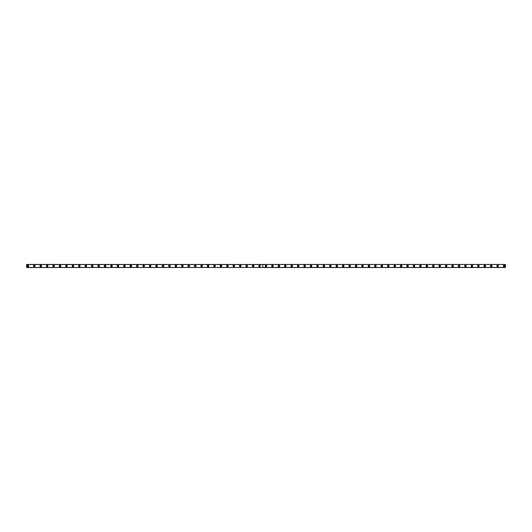 <?xml version="1.0" encoding="UTF-8"?>
<svg xmlns="http://www.w3.org/2000/svg" width="532" height="532" viewBox="0 0 532 532"><rect width="100%" height="100%" fill="white"/><g stroke="black" fill="none" stroke-linecap="round" stroke-linejoin="round"><path stroke-width="0.8" d="M27.89 266.452A0.452 0.452 0 0 1 27.438 266A0.452 0.452 0 0 1 27.89 265.548A0.452 0.452 0 0 1 28.336 266A0.452 0.452 0 0 1 27.89 266.452M504.11 266.452A0.452 0.452 0 0 1 503.664 266A0.452 0.452 0 0 1 504.11 265.548A0.452 0.452 0 0 1 504.562 266A0.452 0.452 0 0 1 504.11 266.452M497.679 266.452A0.452 0.452 0 0 1 497.227 266A0.452 0.452 0 0 1 497.679 265.548A0.452 0.452 0 0 1 498.125 266A0.452 0.452 0 0 1 497.679 266.452M491.242 266.452A0.452 0.452 0 0 1 490.79 266A0.452 0.452 0 0 1 491.242 265.548A0.452 0.452 0 0 1 491.694 266A0.452 0.452 0 0 1 491.242 266.452M484.805 266.452A0.452 0.452 0 0 1 484.353 266A0.452 0.452 0 0 1 484.805 265.548A0.452 0.452 0 0 1 485.257 266A0.452 0.452 0 0 1 484.805 266.452M478.368 266.452A0.452 0.452 0 0 1 477.922 266A0.452 0.452 0 0 1 478.368 265.548A0.452 0.452 0 0 1 478.82 266A0.452 0.452 0 0 1 478.368 266.452M471.937 266.452A0.452 0.452 0 0 1 471.485 266A0.452 0.452 0 0 1 471.937 265.548A0.452 0.452 0 0 1 472.383 266A0.452 0.452 0 0 1 471.937 266.452M465.5 266.452A0.452 0.452 0 0 1 465.048 266A0.452 0.452 0 0 1 465.5 265.548A0.452 0.452 0 0 1 465.952 266A0.452 0.452 0 0 1 465.5 266.452M459.063 266.452A0.452 0.452 0 0 1 458.617 266A0.452 0.452 0 0 1 459.063 265.548A0.452 0.452 0 0 1 459.515 266A0.452 0.452 0 0 1 459.063 266.452M452.632 266.452A0.452 0.452 0 0 1 452.18 266A0.452 0.452 0 0 1 452.632 265.548A0.452 0.452 0 0 1 453.078 266A0.452 0.452 0 0 1 452.632 266.452M446.195 266.452A0.452 0.452 0 0 1 445.743 266A0.452 0.452 0 0 1 446.195 265.548A0.452 0.452 0 0 1 446.647 266A0.452 0.452 0 0 1 446.195 266.452M439.758 266.452A0.452 0.452 0 0 1 439.306 266A0.452 0.452 0 0 1 439.758 265.548A0.452 0.452 0 0 1 440.21 266A0.452 0.452 0 0 1 439.758 266.452M433.321 266.452A0.452 0.452 0 0 1 432.875 266A0.452 0.452 0 0 1 433.321 265.548A0.452 0.452 0 0 1 433.773 266A0.452 0.452 0 0 1 433.321 266.452M426.89 266.452A0.452 0.452 0 0 1 426.438 266A0.452 0.452 0 0 1 426.89 265.548A0.452 0.452 0 0 1 427.336 266A0.452 0.452 0 0 1 426.89 266.452M420.453 266.452A0.452 0.452 0 0 1 420.001 266A0.452 0.452 0 0 1 420.453 265.548A0.452 0.452 0 0 1 420.905 266A0.452 0.452 0 0 1 420.453 266.452M414.016 266.452A0.452 0.452 0 0 1 413.564 266A0.452 0.452 0 0 1 414.016 265.548A0.452 0.452 0 0 1 414.468 266A0.452 0.452 0 0 1 414.016 266.452M407.579 266.452A0.452 0.452 0 0 1 407.133 266A0.452 0.452 0 0 1 407.579 265.548A0.452 0.452 0 0 1 408.031 266A0.452 0.452 0 0 1 407.579 266.452M401.148 266.452A0.452 0.452 0 0 1 400.696 266A0.452 0.452 0 0 1 401.148 265.548A0.452 0.452 0 0 1 401.594 266A0.452 0.452 0 0 1 401.148 266.452M394.711 266.452A0.452 0.452 0 0 1 394.259 266A0.452 0.452 0 0 1 394.711 265.548A0.452 0.452 0 0 1 395.163 266A0.452 0.452 0 0 1 394.711 266.452M388.274 266.452A0.452 0.452 0 0 1 387.821 266A0.452 0.452 0 0 1 388.274 265.548A0.452 0.452 0 0 1 388.726 266A0.452 0.452 0 0 1 388.274 266.452M381.836 266.452A0.452 0.452 0 0 1 381.391 266A0.452 0.452 0 0 1 381.836 265.548A0.452 0.452 0 0 1 382.289 266A0.452 0.452 0 0 1 381.836 266.452M375.406 266.452A0.452 0.452 0 0 1 374.954 266A0.452 0.452 0 0 1 375.406 265.548A0.452 0.452 0 0 1 375.851 266A0.452 0.452 0 0 1 375.406 266.452M368.969 266.452A0.452 0.452 0 0 1 368.516 266A0.452 0.452 0 0 1 368.969 265.548A0.452 0.452 0 0 1 369.421 266A0.452 0.452 0 0 1 368.969 266.452M362.531 266.452A0.452 0.452 0 0 1 362.079 266A0.452 0.452 0 0 1 362.531 265.548A0.452 0.452 0 0 1 362.984 266A0.452 0.452 0 0 1 362.531 266.452M356.094 266.452A0.452 0.452 0 0 1 355.649 266A0.452 0.452 0 0 1 356.094 265.548A0.452 0.452 0 0 1 356.546 266A0.452 0.452 0 0 1 356.094 266.452M349.664 266.452A0.452 0.452 0 0 1 349.211 266A0.452 0.452 0 0 1 349.664 265.548A0.452 0.452 0 0 1 350.109 266A0.452 0.452 0 0 1 349.664 266.452M343.226 266.452A0.452 0.452 0 0 1 342.774 266A0.452 0.452 0 0 1 343.226 265.548A0.452 0.452 0 0 1 343.679 266A0.452 0.452 0 0 1 343.226 266.452M336.789 266.452A0.452 0.452 0 0 1 336.337 266A0.452 0.452 0 0 1 336.789 265.548A0.452 0.452 0 0 1 337.241 266A0.452 0.452 0 0 1 336.789 266.452M330.352 266.452A0.452 0.452 0 0 1 329.907 266A0.452 0.452 0 0 1 330.352 265.548A0.452 0.452 0 0 1 330.804 266A0.452 0.452 0 0 1 330.352 266.452M323.922 266.452A0.452 0.452 0 0 1 323.469 266A0.452 0.452 0 0 1 323.922 265.548A0.452 0.452 0 0 1 324.367 266A0.452 0.452 0 0 1 323.922 266.452M317.484 266.452A0.452 0.452 0 0 1 317.032 266A0.452 0.452 0 0 1 317.484 265.548A0.452 0.452 0 0 1 317.937 266A0.452 0.452 0 0 1 317.484 266.452M311.047 266.452A0.452 0.452 0 0 1 310.595 266A0.452 0.452 0 0 1 311.047 265.548A0.452 0.452 0 0 1 311.499 266A0.452 0.452 0 0 1 311.047 266.452M304.61 266.452A0.452 0.452 0 0 1 304.164 266A0.452 0.452 0 0 1 304.61 265.548A0.452 0.452 0 0 1 305.062 266A0.452 0.452 0 0 1 304.61 266.452M298.179 266.452A0.452 0.452 0 0 1 297.727 266A0.452 0.452 0 0 1 298.179 265.548A0.452 0.452 0 0 1 298.625 266A0.452 0.452 0 0 1 298.179 266.452M291.742 266.452A0.452 0.452 0 0 1 291.29 266A0.452 0.452 0 0 1 291.742 265.548A0.452 0.452 0 0 1 292.194 266A0.452 0.452 0 0 1 291.742 266.452M285.305 266.452A0.452 0.452 0 0 1 284.853 266A0.452 0.452 0 0 1 285.305 265.548A0.452 0.452 0 0 1 285.757 266A0.452 0.452 0 0 1 285.305 266.452M278.868 266.452A0.452 0.452 0 0 1 278.422 266A0.452 0.452 0 0 1 278.868 265.548A0.452 0.452 0 0 1 279.32 266A0.452 0.452 0 0 1 278.868 266.452M272.437 266.452A0.452 0.452 0 0 1 271.985 266A0.452 0.452 0 0 1 272.437 265.548A0.452 0.452 0 0 1 272.883 266A0.452 0.452 0 0 1 272.437 266.452M266 266.452A0.452 0.452 0 0 1 265.548 266A0.452 0.452 0 0 1 266 265.548A0.452 0.452 0 0 1 266.452 266A0.452 0.452 0 0 1 266 266.452M259.563 266.452A0.452 0.452 0 0 1 259.117 266A0.452 0.452 0 0 1 259.563 265.548A0.452 0.452 0 0 1 260.015 266A0.452 0.452 0 0 1 259.563 266.452M253.132 266.452A0.452 0.452 0 0 1 252.68 266A0.452 0.452 0 0 1 253.132 265.548A0.452 0.452 0 0 1 253.578 266A0.452 0.452 0 0 1 253.132 266.452M246.695 266.452A0.452 0.452 0 0 1 246.243 266A0.452 0.452 0 0 1 246.695 265.548A0.452 0.452 0 0 1 247.147 266A0.452 0.452 0 0 1 246.695 266.452M240.258 266.452A0.452 0.452 0 0 1 239.806 266A0.452 0.452 0 0 1 240.258 265.548A0.452 0.452 0 0 1 240.71 266A0.452 0.452 0 0 1 240.258 266.452M233.821 266.452A0.452 0.452 0 0 1 233.375 266A0.452 0.452 0 0 1 233.821 265.548A0.452 0.452 0 0 1 234.273 266A0.452 0.452 0 0 1 233.821 266.452M227.39 266.452A0.452 0.452 0 0 1 226.938 266A0.452 0.452 0 0 1 227.39 265.548A0.452 0.452 0 0 1 227.836 266A0.452 0.452 0 0 1 227.39 266.452M220.953 266.452A0.452 0.452 0 0 1 220.501 266A0.452 0.452 0 0 1 220.953 265.548A0.452 0.452 0 0 1 221.405 266A0.452 0.452 0 0 1 220.953 266.452M214.516 266.452A0.452 0.452 0 0 1 214.064 266A0.452 0.452 0 0 1 214.516 265.548A0.452 0.452 0 0 1 214.968 266A0.452 0.452 0 0 1 214.516 266.452M208.078 266.452A0.452 0.452 0 0 1 207.633 266A0.452 0.452 0 0 1 208.078 265.548A0.452 0.452 0 0 1 208.531 266A0.452 0.452 0 0 1 208.078 266.452M201.648 266.452A0.452 0.452 0 0 1 201.196 266A0.452 0.452 0 0 1 201.648 265.548A0.452 0.452 0 0 1 202.094 266A0.452 0.452 0 0 1 201.648 266.452M195.211 266.452A0.452 0.452 0 0 1 194.759 266A0.452 0.452 0 0 1 195.211 265.548A0.452 0.452 0 0 1 195.663 266A0.452 0.452 0 0 1 195.211 266.452M188.774 266.452A0.452 0.452 0 0 1 188.321 266A0.452 0.452 0 0 1 188.774 265.548A0.452 0.452 0 0 1 189.226 266A0.452 0.452 0 0 1 188.774 266.452M182.336 266.452A0.452 0.452 0 0 1 181.891 266A0.452 0.452 0 0 1 182.336 265.548A0.452 0.452 0 0 1 182.789 266A0.452 0.452 0 0 1 182.336 266.452M175.906 266.452A0.452 0.452 0 0 1 175.454 266A0.452 0.452 0 0 1 175.906 265.548A0.452 0.452 0 0 1 176.351 266A0.452 0.452 0 0 1 175.906 266.452M169.469 266.452A0.452 0.452 0 0 1 169.016 266A0.452 0.452 0 0 1 169.469 265.548A0.452 0.452 0 0 1 169.921 266A0.452 0.452 0 0 1 169.469 266.452M163.031 266.452A0.452 0.452 0 0 1 162.579 266A0.452 0.452 0 0 1 163.031 265.548A0.452 0.452 0 0 1 163.484 266A0.452 0.452 0 0 1 163.031 266.452M156.594 266.452A0.452 0.452 0 0 1 156.149 266A0.452 0.452 0 0 1 156.594 265.548A0.452 0.452 0 0 1 157.046 266A0.452 0.452 0 0 1 156.594 266.452M150.164 266.452A0.452 0.452 0 0 1 149.711 266A0.452 0.452 0 0 1 150.164 265.548A0.452 0.452 0 0 1 150.609 266A0.452 0.452 0 0 1 150.164 266.452M143.726 266.452A0.452 0.452 0 0 1 143.274 266A0.452 0.452 0 0 1 143.726 265.548A0.452 0.452 0 0 1 144.179 266A0.452 0.452 0 0 1 143.726 266.452M137.289 266.452A0.452 0.452 0 0 1 136.837 266A0.452 0.452 0 0 1 137.289 265.548A0.452 0.452 0 0 1 137.741 266A0.452 0.452 0 0 1 137.289 266.452M130.852 266.452A0.452 0.452 0 0 1 130.406 266A0.452 0.452 0 0 1 130.852 265.548A0.452 0.452 0 0 1 131.304 266A0.452 0.452 0 0 1 130.852 266.452M124.422 266.452A0.452 0.452 0 0 1 123.969 266A0.452 0.452 0 0 1 124.422 265.548A0.452 0.452 0 0 1 124.867 266A0.452 0.452 0 0 1 124.422 266.452M117.984 266.452A0.452 0.452 0 0 1 117.532 266A0.452 0.452 0 0 1 117.984 265.548A0.452 0.452 0 0 1 118.437 266A0.452 0.452 0 0 1 117.984 266.452M111.547 266.452A0.452 0.452 0 0 1 111.095 266A0.452 0.452 0 0 1 111.547 265.548A0.452 0.452 0 0 1 111.999 266A0.452 0.452 0 0 1 111.547 266.452M105.11 266.452A0.452 0.452 0 0 1 104.664 266A0.452 0.452 0 0 1 105.11 265.548A0.452 0.452 0 0 1 105.562 266A0.452 0.452 0 0 1 105.11 266.452M98.679 266.452A0.452 0.452 0 0 1 98.227 266A0.452 0.452 0 0 1 98.679 265.548A0.452 0.452 0 0 1 99.125 266A0.452 0.452 0 0 1 98.679 266.452M92.242 266.452A0.452 0.452 0 0 1 91.79 266A0.452 0.452 0 0 1 92.242 265.548A0.452 0.452 0 0 1 92.694 266A0.452 0.452 0 0 1 92.242 266.452M85.805 266.452A0.452 0.452 0 0 1 85.353 266A0.452 0.452 0 0 1 85.805 265.548A0.452 0.452 0 0 1 86.257 266A0.452 0.452 0 0 1 85.805 266.452M79.368 266.452A0.452 0.452 0 0 1 78.922 266A0.452 0.452 0 0 1 79.368 265.548A0.452 0.452 0 0 1 79.82 266A0.452 0.452 0 0 1 79.368 266.452M72.937 266.452A0.452 0.452 0 0 1 72.485 266A0.452 0.452 0 0 1 72.937 265.548A0.452 0.452 0 0 1 73.383 266A0.452 0.452 0 0 1 72.937 266.452M66.5 266.452A0.452 0.452 0 0 1 66.048 266A0.452 0.452 0 0 1 66.5 265.548A0.452 0.452 0 0 1 66.952 266A0.452 0.452 0 0 1 66.5 266.452M60.063 266.452A0.452 0.452 0 0 1 59.617 266A0.452 0.452 0 0 1 60.063 265.548A0.452 0.452 0 0 1 60.515 266A0.452 0.452 0 0 1 60.063 266.452M53.632 266.452A0.452 0.452 0 0 1 53.18 266A0.452 0.452 0 0 1 53.632 265.548A0.452 0.452 0 0 1 54.078 266A0.452 0.452 0 0 1 53.632 266.452M47.195 266.452A0.452 0.452 0 0 1 46.743 266A0.452 0.452 0 0 1 47.195 265.548A0.452 0.452 0 0 1 47.647 266A0.452 0.452 0 0 1 47.195 266.452M40.758 266.452A0.452 0.452 0 0 1 40.306 266A0.452 0.452 0 0 1 40.758 265.548A0.452 0.452 0 0 1 41.21 266A0.452 0.452 0 0 1 40.758 266.452M34.321 266.452A0.452 0.452 0 0 1 33.875 266A0.452 0.452 0 0 1 34.321 265.548A0.452 0.452 0 0 1 34.773 266A0.452 0.452 0 0 1 34.321 266.452M34.321 265.229A0.771 0.771 0 0 0 33.549 266A0.771 0.771 0 0 0 34.321 266.771A0.771 0.771 0 0 0 35.092 266A0.771 0.771 0 0 0 34.321 265.229M40.758 265.229A0.771 0.771 0 0 0 39.986 266A0.771 0.771 0 0 0 40.758 266.771A0.771 0.771 0 0 0 41.529 266A0.771 0.771 0 0 0 40.758 265.229M47.195 265.229A0.771 0.771 0 0 0 46.424 266A0.771 0.771 0 0 0 47.195 266.771A0.771 0.771 0 0 0 47.966 266A0.771 0.771 0 0 0 47.195 265.229M53.632 265.229A0.771 0.771 0 0 0 52.854 266A0.771 0.771 0 0 0 53.632 266.771A0.771 0.771 0 0 0 54.404 266A0.771 0.771 0 0 0 53.632 265.229M60.063 265.229A0.771 0.771 0 0 0 59.291 266A0.771 0.771 0 0 0 60.063 266.771A0.771 0.771 0 0 0 60.834 266A0.771 0.771 0 0 0 60.063 265.229M66.5 265.229A0.771 0.771 0 0 0 65.729 266A0.771 0.771 0 0 0 66.5 266.771A0.771 0.771 0 0 0 67.271 266A0.771 0.771 0 0 0 66.5 265.229M72.937 265.229A0.771 0.771 0 0 0 72.166 266A0.771 0.771 0 0 0 72.937 266.771A0.771 0.771 0 0 0 73.709 266A0.771 0.771 0 0 0 72.937 265.229M79.368 265.229A0.771 0.771 0 0 0 78.596 266A0.771 0.771 0 0 0 79.368 266.771A0.771 0.771 0 0 0 80.146 266A0.771 0.771 0 0 0 79.368 265.229M85.805 265.229A0.771 0.771 0 0 0 85.034 266A0.771 0.771 0 0 0 85.805 266.771A0.771 0.771 0 0 0 86.576 266A0.771 0.771 0 0 0 85.805 265.229M92.242 265.229A0.771 0.771 0 0 0 91.471 266A0.771 0.771 0 0 0 92.242 266.771A0.771 0.771 0 0 0 93.014 266A0.771 0.771 0 0 0 92.242 265.229M98.679 265.229A0.771 0.771 0 0 0 97.908 266A0.771 0.771 0 0 0 98.679 266.771A0.771 0.771 0 0 0 99.451 266A0.771 0.771 0 0 0 98.679 265.229M105.11 265.229A0.771 0.771 0 0 0 104.339 266A0.771 0.771 0 0 0 105.11 266.771A0.771 0.771 0 0 0 105.888 266A0.771 0.771 0 0 0 105.11 265.229M111.547 265.229A0.771 0.771 0 0 0 110.776 266A0.771 0.771 0 0 0 111.547 266.771A0.771 0.771 0 0 0 112.319 266A0.771 0.771 0 0 0 111.547 265.229M117.984 265.229A0.771 0.771 0 0 0 117.213 266A0.771 0.771 0 0 0 117.984 266.771A0.771 0.771 0 0 0 118.756 266A0.771 0.771 0 0 0 117.984 265.229M124.422 265.229A0.771 0.771 0 0 0 123.65 266A0.771 0.771 0 0 0 124.422 266.771A0.771 0.771 0 0 0 125.193 266A0.771 0.771 0 0 0 124.422 265.229M130.852 265.229A0.771 0.771 0 0 0 130.081 266A0.771 0.771 0 0 0 130.852 266.771A0.771 0.771 0 0 0 131.63 266A0.771 0.771 0 0 0 130.852 265.229M137.289 265.229A0.771 0.771 0 0 0 136.518 266A0.771 0.771 0 0 0 137.289 266.771A0.771 0.771 0 0 0 138.061 266A0.771 0.771 0 0 0 137.289 265.229M143.726 265.229A0.771 0.771 0 0 0 142.955 266A0.771 0.771 0 0 0 143.726 266.771A0.771 0.771 0 0 0 144.498 266A0.771 0.771 0 0 0 143.726 265.229M150.164 265.229A0.771 0.771 0 0 0 149.392 266A0.771 0.771 0 0 0 150.164 266.771A0.771 0.771 0 0 0 150.935 266A0.771 0.771 0 0 0 150.164 265.229M156.594 265.229A0.771 0.771 0 0 0 155.823 266A0.771 0.771 0 0 0 156.594 266.771A0.771 0.771 0 0 0 157.372 266A0.771 0.771 0 0 0 156.594 265.229M163.031 265.229A0.771 0.771 0 0 0 162.26 266A0.771 0.771 0 0 0 163.031 266.771A0.771 0.771 0 0 0 163.803 266A0.771 0.771 0 0 0 163.031 265.229M169.469 265.229A0.771 0.771 0 0 0 168.697 266A0.771 0.771 0 0 0 169.469 266.771A0.771 0.771 0 0 0 170.24 266A0.771 0.771 0 0 0 169.469 265.229M175.906 265.229A0.771 0.771 0 0 0 175.128 266A0.771 0.771 0 0 0 175.906 266.771A0.771 0.771 0 0 0 176.677 266A0.771 0.771 0 0 0 175.906 265.229M182.336 265.229A0.771 0.771 0 0 0 181.565 266A0.771 0.771 0 0 0 182.336 266.771A0.771 0.771 0 0 0 183.108 266A0.771 0.771 0 0 0 182.336 265.229M188.774 265.229A0.771 0.771 0 0 0 188.002 266A0.771 0.771 0 0 0 188.774 266.771A0.771 0.771 0 0 0 189.545 266A0.771 0.771 0 0 0 188.774 265.229M195.211 265.229A0.771 0.771 0 0 0 194.439 266A0.771 0.771 0 0 0 195.211 266.771A0.771 0.771 0 0 0 195.982 266A0.771 0.771 0 0 0 195.211 265.229M201.648 265.229A0.771 0.771 0 0 0 200.87 266A0.771 0.771 0 0 0 201.648 266.771A0.771 0.771 0 0 0 202.419 266A0.771 0.771 0 0 0 201.648 265.229M208.078 265.229A0.771 0.771 0 0 0 207.307 266A0.771 0.771 0 0 0 208.078 266.771A0.771 0.771 0 0 0 208.85 266A0.771 0.771 0 0 0 208.078 265.229M214.516 265.229A0.771 0.771 0 0 0 213.744 266A0.771 0.771 0 0 0 214.516 266.771A0.771 0.771 0 0 0 215.287 266A0.771 0.771 0 0 0 214.516 265.229M220.953 265.229A0.771 0.771 0 0 0 220.182 266A0.771 0.771 0 0 0 220.953 266.771A0.771 0.771 0 0 0 221.724 266A0.771 0.771 0 0 0 220.953 265.229M227.39 265.229A0.771 0.771 0 0 0 226.612 266A0.771 0.771 0 0 0 227.39 266.771A0.771 0.771 0 0 0 228.162 266A0.771 0.771 0 0 0 227.39 265.229M233.821 265.229A0.771 0.771 0 0 0 233.049 266A0.771 0.771 0 0 0 233.821 266.771A0.771 0.771 0 0 0 234.592 266A0.771 0.771 0 0 0 233.821 265.229M240.258 265.229A0.771 0.771 0 0 0 239.486 266A0.771 0.771 0 0 0 240.258 266.771A0.771 0.771 0 0 0 241.029 266A0.771 0.771 0 0 0 240.258 265.229M246.695 265.229A0.771 0.771 0 0 0 245.924 266A0.771 0.771 0 0 0 246.695 266.771A0.771 0.771 0 0 0 247.466 266A0.771 0.771 0 0 0 246.695 265.229M253.132 265.229A0.771 0.771 0 0 0 252.354 266A0.771 0.771 0 0 0 253.132 266.771A0.771 0.771 0 0 0 253.904 266A0.771 0.771 0 0 0 253.132 265.229M259.563 265.229A0.771 0.771 0 0 0 258.791 266A0.771 0.771 0 0 0 259.563 266.771A0.771 0.771 0 0 0 260.334 266A0.771 0.771 0 0 0 259.563 265.229M27.89 265.229A0.771 0.771 0 0 0 27.112 266A0.771 0.771 0 0 0 27.89 266.771A0.771 0.771 0 0 0 28.662 266A0.771 0.771 0 0 0 27.89 265.229M266 265.229A0.771 0.771 0 0 0 265.229 266A0.771 0.771 0 0 0 266 266.771A0.771 0.771 0 0 0 266.771 266A0.771 0.771 0 0 0 266 265.229M272.437 265.229A0.771 0.771 0 0 0 271.666 266A0.771 0.771 0 0 0 272.437 266.771A0.771 0.771 0 0 0 273.209 266A0.771 0.771 0 0 0 272.437 265.229M278.868 265.229A0.771 0.771 0 0 0 278.096 266A0.771 0.771 0 0 0 278.868 266.771A0.771 0.771 0 0 0 279.646 266A0.771 0.771 0 0 0 278.868 265.229M285.305 265.229A0.771 0.771 0 0 0 284.534 266A0.771 0.771 0 0 0 285.305 266.771A0.771 0.771 0 0 0 286.076 266A0.771 0.771 0 0 0 285.305 265.229M291.742 265.229A0.771 0.771 0 0 0 290.971 266A0.771 0.771 0 0 0 291.742 266.771A0.771 0.771 0 0 0 292.514 266A0.771 0.771 0 0 0 291.742 265.229M298.179 265.229A0.771 0.771 0 0 0 297.408 266A0.771 0.771 0 0 0 298.179 266.771A0.771 0.771 0 0 0 298.951 266A0.771 0.771 0 0 0 298.179 265.229M304.61 265.229A0.771 0.771 0 0 0 303.839 266A0.771 0.771 0 0 0 304.61 266.771A0.771 0.771 0 0 0 305.388 266A0.771 0.771 0 0 0 304.61 265.229M311.047 265.229A0.771 0.771 0 0 0 310.276 266A0.771 0.771 0 0 0 311.047 266.771A0.771 0.771 0 0 0 311.819 266A0.771 0.771 0 0 0 311.047 265.229M317.484 265.229A0.771 0.771 0 0 0 316.713 266A0.771 0.771 0 0 0 317.484 266.771A0.771 0.771 0 0 0 318.256 266A0.771 0.771 0 0 0 317.484 265.229M323.922 265.229A0.771 0.771 0 0 0 323.15 266A0.771 0.771 0 0 0 323.922 266.771A0.771 0.771 0 0 0 324.693 266A0.771 0.771 0 0 0 323.922 265.229M330.352 265.229A0.771 0.771 0 0 0 329.581 266A0.771 0.771 0 0 0 330.352 266.771A0.771 0.771 0 0 0 331.13 266A0.771 0.771 0 0 0 330.352 265.229M336.789 265.229A0.771 0.771 0 0 0 336.018 266A0.771 0.771 0 0 0 336.789 266.771A0.771 0.771 0 0 0 337.561 266A0.771 0.771 0 0 0 336.789 265.229M343.226 265.229A0.771 0.771 0 0 0 342.455 266A0.771 0.771 0 0 0 343.226 266.771A0.771 0.771 0 0 0 343.998 266A0.771 0.771 0 0 0 343.226 265.229M349.664 265.229A0.771 0.771 0 0 0 348.892 266A0.771 0.771 0 0 0 349.664 266.771A0.771 0.771 0 0 0 350.435 266A0.771 0.771 0 0 0 349.664 265.229M356.094 265.229A0.771 0.771 0 0 0 355.323 266A0.771 0.771 0 0 0 356.094 266.771A0.771 0.771 0 0 0 356.872 266A0.771 0.771 0 0 0 356.094 265.229M362.531 265.229A0.771 0.771 0 0 0 361.76 266A0.771 0.771 0 0 0 362.531 266.771A0.771 0.771 0 0 0 363.303 266A0.771 0.771 0 0 0 362.531 265.229M368.969 265.229A0.771 0.771 0 0 0 368.197 266A0.771 0.771 0 0 0 368.969 266.771A0.771 0.771 0 0 0 369.74 266A0.771 0.771 0 0 0 368.969 265.229M375.406 265.229A0.771 0.771 0 0 0 374.628 266A0.771 0.771 0 0 0 375.406 266.771A0.771 0.771 0 0 0 376.177 266A0.771 0.771 0 0 0 375.406 265.229M381.836 265.229A0.771 0.771 0 0 0 381.065 266A0.771 0.771 0 0 0 381.836 266.771A0.771 0.771 0 0 0 382.608 266A0.771 0.771 0 0 0 381.836 265.229M388.274 265.229A0.771 0.771 0 0 0 387.502 266A0.771 0.771 0 0 0 388.274 266.771A0.771 0.771 0 0 0 389.045 266A0.771 0.771 0 0 0 388.274 265.229M394.711 265.229A0.771 0.771 0 0 0 393.939 266A0.771 0.771 0 0 0 394.711 266.771A0.771 0.771 0 0 0 395.482 266A0.771 0.771 0 0 0 394.711 265.229M401.148 265.229A0.771 0.771 0 0 0 400.37 266A0.771 0.771 0 0 0 401.148 266.771A0.771 0.771 0 0 0 401.919 266A0.771 0.771 0 0 0 401.148 265.229M407.579 265.229A0.771 0.771 0 0 0 406.807 266A0.771 0.771 0 0 0 407.579 266.771A0.771 0.771 0 0 0 408.35 266A0.771 0.771 0 0 0 407.579 265.229M414.016 265.229A0.771 0.771 0 0 0 413.244 266A0.771 0.771 0 0 0 414.016 266.771A0.771 0.771 0 0 0 414.787 266A0.771 0.771 0 0 0 414.016 265.229M420.453 265.229A0.771 0.771 0 0 0 419.682 266A0.771 0.771 0 0 0 420.453 266.771A0.771 0.771 0 0 0 421.224 266A0.771 0.771 0 0 0 420.453 265.229M426.89 265.229A0.771 0.771 0 0 0 426.112 266A0.771 0.771 0 0 0 426.89 266.771A0.771 0.771 0 0 0 427.662 266A0.771 0.771 0 0 0 426.89 265.229M433.321 265.229A0.771 0.771 0 0 0 432.549 266A0.771 0.771 0 0 0 433.321 266.771A0.771 0.771 0 0 0 434.092 266A0.771 0.771 0 0 0 433.321 265.229M439.758 265.229A0.771 0.771 0 0 0 438.986 266A0.771 0.771 0 0 0 439.758 266.771A0.771 0.771 0 0 0 440.529 266A0.771 0.771 0 0 0 439.758 265.229M446.195 265.229A0.771 0.771 0 0 0 445.424 266A0.771 0.771 0 0 0 446.195 266.771A0.771 0.771 0 0 0 446.966 266A0.771 0.771 0 0 0 446.195 265.229M452.632 265.229A0.771 0.771 0 0 0 451.854 266A0.771 0.771 0 0 0 452.632 266.771A0.771 0.771 0 0 0 453.404 266A0.771 0.771 0 0 0 452.632 265.229M459.063 265.229A0.771 0.771 0 0 0 458.291 266A0.771 0.771 0 0 0 459.063 266.771A0.771 0.771 0 0 0 459.834 266A0.771 0.771 0 0 0 459.063 265.229M465.5 265.229A0.771 0.771 0 0 0 464.729 266A0.771 0.771 0 0 0 465.5 266.771A0.771 0.771 0 0 0 466.271 266A0.771 0.771 0 0 0 465.5 265.229M471.937 265.229A0.771 0.771 0 0 0 471.166 266A0.771 0.771 0 0 0 471.937 266.771A0.771 0.771 0 0 0 472.709 266A0.771 0.771 0 0 0 471.937 265.229M478.368 265.229A0.771 0.771 0 0 0 477.596 266A0.771 0.771 0 0 0 478.368 266.771A0.771 0.771 0 0 0 479.146 266A0.771 0.771 0 0 0 478.368 265.229M484.805 265.229A0.771 0.771 0 0 0 484.034 266A0.771 0.771 0 0 0 484.805 266.771A0.771 0.771 0 0 0 485.576 266A0.771 0.771 0 0 0 484.805 265.229M491.242 265.229A0.771 0.771 0 0 0 490.471 266A0.771 0.771 0 0 0 491.242 266.771A0.771 0.771 0 0 0 492.014 266A0.771 0.771 0 0 0 491.242 265.229M497.679 265.229A0.771 0.771 0 0 0 496.908 266A0.771 0.771 0 0 0 497.679 266.771A0.771 0.771 0 0 0 498.451 266A0.771 0.771 0 0 0 497.679 265.229M504.11 265.229A0.771 0.771 0 0 0 503.339 266A0.771 0.771 0 0 0 504.11 266.771A0.771 0.771 0 0 0 504.888 266A0.771 0.771 0 0 0 504.11 265.229M262.755 267.47L26.6 267.543L26.6 264.457L262.775 264.497L262.755 267.47L26.6 267.47M505.4 264.53L505.4 267.543L262.808 267.543L262.808 264.457L505.4 264.457L262.788 264.497M26.6 264.53L262.755 264.53M505.4 267.47L262.808 267.47L262.808 264.53"/></g></svg>
